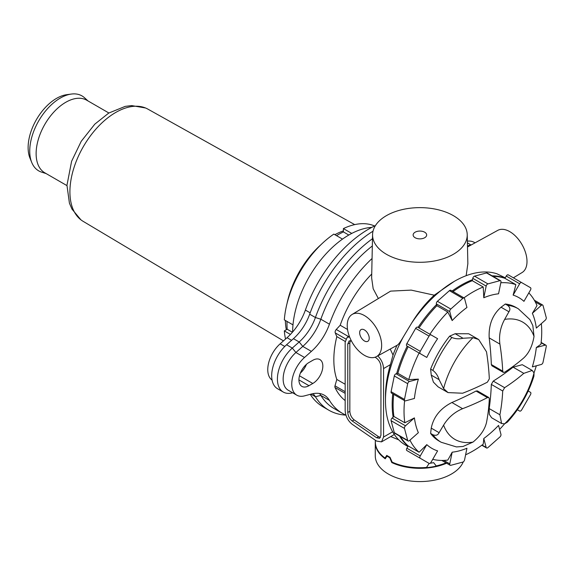 <?xml version="1.0" encoding="UTF-8"?>
<svg xmlns="http://www.w3.org/2000/svg" width="575" height="575" viewBox="0 0 575 575"><rect width="100%" height="100%" fill="white"/><g stroke="black" fill="none" stroke-linecap="round" stroke-linejoin="round"><path stroke-width="0.86" d="M283.475 340.86L83.066 221.296A64.781 37.404 -60 0 1 80.931 219.844A64.781 37.404 -60 0 1 83.332 146.654A64.781 37.404 -60 0 1 145.518 107.978A64.781 37.404 -60 0 1 147.84 109.099L354.71 224.617M343.397 230.891A68.382 39.481 120 0 0 334.866 234.701M321.051 244.598A68.382 39.481 120 0 0 287.018 303.55M285.351 320.462A68.382 39.481 120 0 0 286.321 329.755M46.115 173.578L41.573 172.126A43.276 24.984 -60 0 1 31.754 162.495A43.276 24.984 -60 0 1 38.705 120.887A43.276 24.984 -60 0 1 71.264 94.07A43.276 24.984 -60 0 1 84.511 97.75L88.04 100.963M31.754 162.495L29.993 158.183A40.149 23.18 -60 0 1 36.441 119.578A40.149 23.18 -60 0 1 66.65 94.695L71.264 94.07M66.952 185.603L44.807 172.816A41.925 24.207 -60 0 1 44.807 124.408A41.925 24.207 -60 0 1 86.724 100.208L108.876 112.987M342.499 239.107L333.838 234.104A77.086 44.505 120 0 0 284.323 319.865L292.984 324.868M287.018 321.425A73.025 42.162 120 0 0 287.198 329.245L292.409 332.257M290.425 334.434L284.323 330.912L287.198 329.245M284.323 330.912A77.086 44.505 120 0 0 285.545 339.027M348.817 235.038L343.397 231.912L343.397 228.584L351.763 233.414M374.569 225.975A77.086 44.505 120 0 0 343.397 228.584M371.831 227.355A79.666 45.993 120 0 0 292.618 332.019M343.397 231.912A73.025 42.162 120 0 0 336.54 235.664M426.787 357.434L420.253 353.668A2.027 1.172 -60 0 1 420.253 351.325L429.043 336.102A2.027 1.172 -60 0 1 431.077 334.93L437.604 338.697A87.019 50.241 120 0 0 426.787 357.434L408.185 346.696A97.369 56.221 120 0 0 397.864 373.297L396.067 373.779A2.027 1.172 120 0 0 394.306 375.964L391.093 391.683A2.027 1.172 120 0 0 391.46 393.07L404.85 400.804A2.027 1.172 -60 0 1 404.477 399.417L407.697 383.69A2.027 1.172 -60 0 1 409.45 381.505L418.37 379.119A87.019 50.241 120 0 0 414.41 398.468L405.49 400.861A2.027 1.172 -60 0 1 404.85 400.804M417.687 327.197L431.077 334.93L417.687 327.197A2.027 1.172 120 0 0 415.66 328.368L406.87 343.591A2.027 1.172 120 0 0 406.87 345.934L420.253 353.668M464.19 298.022A2.027 1.172 -60 0 1 464.564 298.547L466.95 307.467A87.019 50.241 120 0 0 452.173 320.57L449.787 311.65A2.027 1.172 -60 0 1 450.8 309.041L462.803 298.389A2.027 1.172 -60 0 1 464.19 298.022L450.807 290.289A2.027 1.172 120 0 0 449.42 290.662L437.41 301.307A2.027 1.172 120 0 0 436.396 303.923L436.878 305.72A97.369 56.221 120 0 0 419.003 327.958M500.573 280.729A2.027 1.172 -60 0 1 500.947 282.117L498.554 293.796A87.019 50.241 120 0 0 483.776 297.757L486.17 286.077A2.027 1.172 -60 0 1 487.923 283.892L499.934 280.672A2.027 1.172 -60 0 1 500.573 280.729L487.183 273.003A2.027 1.172 120 0 0 486.543 272.945L474.533 276.158A2.027 1.172 120 0 0 472.779 278.343L472.298 280.701A97.369 56.221 120 0 0 453.05 291.582M508.293 274.886L530.473 287.687A2.027 1.172 -60 0 1 530.473 290.03L523.947 301.343A87.019 50.241 120 0 0 513.123 295.097L519.656 283.784A2.027 1.172 -60 0 1 521.683 282.613L508.293 274.886A2.027 1.172 120 0 0 506.266 276.058L504.951 278.336A97.369 56.221 120 0 0 493.034 276.374M415.66 455.637L415.66 455.637A2.027 1.172 120 0 0 415.668 455.644L420.253 458.297A2.027 1.172 -60 0 1 420.253 455.953L426.787 444.64A87.019 50.241 120 0 0 437.604 450.886L431.077 462.199A2.027 1.172 -60 0 1 429.043 463.371L415.66 455.637L429.043 463.371M400.531 436.605A97.369 56.221 120 0 0 408.185 445.941L406.87 448.22A2.027 1.172 120 0 0 406.87 450.563L420.253 458.297M393.71 394.364A97.369 56.221 120 0 0 393.904 416.48L392.107 418.075A2.027 1.172 120 0 0 391.093 420.692L394.306 432.695A2.027 1.172 120 0 0 394.68 433.227L408.07 440.953A2.027 1.172 -60 0 1 407.697 440.428L404.477 428.418A2.027 1.172 -60 0 1 405.49 425.802L414.41 417.896A87.019 50.241 120 0 0 418.37 432.673L409.45 440.587A2.027 1.172 -60 0 1 408.07 440.953M502.715 390.993L504.627 387.679A218.881 126.371 0 0 0 523.803 373.355L532.227 370.444L534.024 372.923L533.923 376.165C528.475 393.444 519.635 408.76 507.394 422.122L504.634 423.825L501.587 423.516L499.898 414.762A218.881 126.371 -120 0 0 502.715 390.993L491.33 384.416L493.242 381.103A286.544 165.435 0 0 0 513.094 367.166L522.273 364.694L532.227 370.444M518.262 308.746L529.934 319.635L532.831 325.565L534.024 336.382C532.472 345.762 529.065 352.935 523.803 357.894A218.881 126.371 180 0 1 504.627 372.219L503.319 372.377L502.715 371.112A218.881 126.371 -120 0 0 499.898 344.094C498.798 335.462 500.379 327.232 504.634 319.412L508.925 311.758L501.048 307.215A278.94 161.043 0 0 0 505.31 304.017A77.086 44.505 -60 0 1 516.005 307.445L518.262 308.746A77.086 44.505 120 0 0 507.567 305.318C510.068 307.258 510.521 309.4 508.925 311.758M503.319 372.377L491.92 365.801L491.33 364.543A286.544 165.442 -120 0 0 489.188 337.906C488.52 325.04 492.473 314.812 501.048 307.215M489.325 378.846L487.413 382.152A218.881 126.371 180 0 1 462.602 393.228L448.04 392.596L443.598 388.585L439.113 379.665L431.243 375.123A278.94 161.05 -120 0 0 430.603 369.1A77.086 44.505 -60 0 1 449.614 336.174A278.94 161.043 0 0 0 455.148 333.716L468.726 333.773L478.68 339.523L486.507 351.821A218.881 126.371 60 0 1 489.325 378.846M455.148 333.716L463.026 338.258L472.988 337.683L478.68 339.523M431.243 428.123L439.113 432.673L443.598 425.133C448.248 417.529 454.581 412.052 462.602 408.688A218.881 126.371 0 0 0 487.413 397.613L488.808 397.505L489.325 398.719A218.881 126.371 60 0 1 486.507 422.488C484.84 429.525 480.333 436.058 472.988 442.096L463.026 446.473L456.442 446.926L441.176 442.261L438.919 440.96A77.086 44.505 -60 0 1 430.603 433.413A278.94 161.05 -120 0 0 431.243 428.123C433.528 416.897 440.414 408.358 451.893 402.507A286.544 165.435 0 0 0 476.028 391.043L477.415 390.928L488.808 397.505M439.113 432.673C437.87 435.232 435.785 435.915 432.86 434.714L430.603 433.413M507.567 305.318L505.31 304.017M463.026 338.258C458.936 339.185 455.22 338.919 451.871 337.475L449.614 336.174M451.871 337.475A77.086 44.505 120 0 0 432.86 370.401C435.785 372.578 437.87 375.669 439.113 379.665M501.587 423.516L491.632 417.766L489.325 414.402L489.188 408.581A286.544 165.442 -120 0 0 491.33 384.416M448.04 392.596L438.078 386.846L433.392 382.109L431.243 375.123M432.86 370.401L430.603 369.1M397.864 373.297L408.76 379.586A286.501 116.962 11.6 0 0 418.37 379.119M452.173 320.57A286.501 116.962 -131.6 0 0 447.781 312.017L436.878 305.72M483.776 297.757A286.501 202.587 -105 0 0 483.201 286.99L472.298 280.701M513.123 295.097A286.501 233.924 -60 0 0 515.854 284.632L504.951 278.336M536.317 328.088A87.019 50.241 120 0 0 532.357 313.31L541.276 305.397A2.027 1.172 -60 0 1 542.663 305.03A2.027 1.172 -60 0 1 543.03 305.555L546.25 317.565A2.027 1.172 -60 0 1 545.237 320.182L536.317 328.088M532.357 313.31A286.501 202.587 -15 0 0 536.992 305.555A97.369 56.221 120 0 0 528.813 292.905M532.357 366.864A87.019 50.241 120 0 0 536.317 347.516L545.237 345.122A2.027 1.172 -60 0 1 545.876 345.18A2.027 1.172 -60 0 1 546.25 346.567L543.03 362.293A2.027 1.172 -60 0 1 541.276 364.478L532.357 366.864M536.317 347.516A286.501 116.962 11.6 0 0 540.953 344.173A97.369 56.221 120 0 0 541.341 323.632M519.656 411.053L517.385 409.745L519.656 411.053A2.027 1.172 -60 0 0 521.683 409.882L530.473 394.658A2.027 1.172 -60 0 0 530.473 392.315L528.209 391.007M483.776 438.517A87.019 50.241 120 0 0 498.554 425.414L500.947 434.333A2.027 1.172 -60 0 1 499.934 436.942L487.923 447.594A2.027 1.172 -60 0 1 486.536 447.961A2.027 1.172 -60 0 1 486.17 447.436L483.776 438.517A286.501 116.962 -131.6 0 1 483.201 444.202A97.369 56.221 120 0 1 465.606 454.811M452.173 452.187A87.019 50.241 120 0 0 466.95 448.227L464.564 459.907A2.027 1.172 -60 0 1 462.803 462.092L450.8 465.312A2.027 1.172 -60 0 1 450.153 465.254A2.027 1.172 -60 0 1 449.787 463.867L452.173 452.187A286.501 202.587 -105 0 1 447.781 460.079A97.369 56.221 120 0 1 432.731 459.324M408.185 445.941L419.082 452.238A286.501 233.924 -60 0 0 426.787 444.64M409.946 440.148A97.369 56.221 120 0 0 419.082 452.238M499.618 429.381A97.369 56.221 120 0 0 504.57 423.84M534.003 372.859A97.369 56.221 120 0 0 536.324 365.801M515.854 284.632A97.369 56.221 120 0 0 500.811 282.763M483.201 286.99A97.369 56.221 120 0 0 463.946 297.879M447.781 312.017A97.369 56.221 120 0 0 429.906 334.248M419.082 352.993A97.369 56.221 120 0 0 408.76 379.586M393.904 416.48L404.807 422.776A286.501 202.587 -15 0 0 414.41 417.896M404.606 400.66A97.369 56.221 120 0 0 404.807 422.776M272.068 380.082A23.668 13.663 -60 0 1 280.162 343.8L287.033 337.705A41.249 23.812 120 0 0 305.382 310.069A100.754 58.168 -60 0 1 375.461 225.558M446.121 462.925A43.952 25.379 0 0 1 392.279 462.293L391.798 462.573L389.721 457.671A44.627 25.767 180 0 1 387.025 456.119L385.236 458.785A44.627 25.767 180 0 1 375.274 442.556A44.627 25.767 180 0 1 375.331 441.198M429.158 463.421L426.499 467.439A44.548 25.717 180 0 1 392.164 462.128L390.008 457.276A44.627 25.767 0 0 1 386.759 455.4L385.049 458.023A43.952 25.379 0 0 0 385.509 458.361M446.603 463.206A44.627 25.767 180 0 1 391.798 462.573M445.992 462.853A44.548 25.717 180 0 1 436.217 465.937L433.658 462.652A44.627 25.767 0 0 1 430.143 463.22M386.961 455.529L385.049 458.023A44.548 25.717 180 0 1 375.36 442.326L375.31 440.191M390.022 457.305A43.952 25.379 180 0 1 388.585 456.5M389.721 457.671L390.094 457.463M387.025 456.119L387.485 455.853M463.27 461.876A44.627 25.767 180 0 1 389.721 474.792A44.627 25.767 180 0 1 375.274 455.81L375.274 442.556M390.713 436.569L398.734 439.846M342.412 413.353L333.802 408.379A101.43 58.557 -60 0 1 320.836 395.399L329.439 400.365A101.43 58.557 120 0 0 342.412 413.353A101.43 58.557 120 0 0 345.913 415.114M371.73 274.016A83.849 48.408 120 0 0 340.192 325.242L336.26 329.482A2.702 1.56 120 0 0 335.247 332.903L336.813 336.598A83.849 48.408 120 0 0 336.813 379.442L334.995 385.832A2.702 1.56 120 0 0 335.009 387.493A89.254 51.534 120 0 0 345.165 400.574M386.429 254.287A47.33 27.327 180 0 1 372.571 234.629A47.33 27.327 180 0 1 401.659 209.746A47.33 27.327 180 0 1 452.755 215.294A47.33 27.327 180 0 1 467.231 234.629A47.33 27.327 180 0 1 438.287 260.144A47.33 27.327 180 0 1 386.429 254.287M415.121 237.727A6.763 3.903 180 0 1 413.137 234.967A6.763 3.903 180 0 1 419.901 231.064A6.763 3.903 180 0 1 426.664 234.967A6.763 3.903 180 0 1 422.488 238.575A6.763 3.903 180 0 1 415.121 237.727M359.655 332.688A6.763 3.903 60 0 1 361.057 329.59A6.763 3.903 60 0 1 367.82 333.493A6.763 3.903 60 0 1 367.82 341.306A6.763 3.903 60 0 1 362.609 339.494A6.763 3.903 60 0 1 359.655 332.688M352.116 314.453A24.344 14.052 -120 0 0 347.221 325.507A24.344 14.052 -120 0 0 357.751 349.902A24.344 14.052 -120 0 0 376.46 356.615A24.344 14.052 -120 0 0 381.283 349.262A24.344 14.052 -120 0 0 372.543 322.589A24.344 14.052 -120 0 0 352.116 314.453L390.605 291.123L411.204 290.116L434.254 295.183C425.593 303.241 418.047 312.563 411.614 323.15L403.197 337.123C400.222 342.218 398.166 344.935 397.03 345.259M392.646 431.789L383.561 437.036L381.52 441.873L376.582 441.068L352.152 424.257C347.918 420.807 345.589 416.264 345.165 410.615L345.165 342.154L347.214 337.317L349.607 336.986M383.561 437.036L383.561 368.575L390.418 364.615A91.964 53.094 120 0 0 385.473 396.182L385.473 400.595A97.369 56.221 -60 0 1 403.197 337.123M377.775 355.889C381.362 359.497 383.288 363.723 383.561 368.575M375.08 357.212L376.582 358.254C379.241 360.41 380.7 363.256 380.952 366.778L380.952 435.239L379.558 438.323L376.582 437.755L352.152 420.943C349.485 418.78 348.033 415.933 347.774 412.412L347.774 343.951L349.176 340.867L351.476 341.04M411.614 323.15A97.369 56.221 -60 0 1 454.329 281.34A97.369 56.221 -60 0 1 497.037 273.829L505.253 277.811M434.254 295.183L454.329 281.34M407.883 446.466L405.641 445.172A97.369 56.221 -60 0 1 385.473 400.595M397.002 345.331A89.254 51.534 120 0 0 393.02 355.062L390.418 364.615M378.357 298.547L373.175 288.722L371.644 277.941L372.571 234.629M340.192 325.242L347.544 329.489M513.374 277.818L522.114 272.521A24.344 14.052 -120 0 0 526.635 265.341A24.344 14.052 -120 0 0 518.082 238.898A24.344 14.052 -120 0 0 497.77 230.359L467.497 246.991M466.152 275.698L467.849 263.745M390.224 349.054L393.02 355.062M392.754 393.817A97.369 56.221 120 0 0 392.172 404.462A97.369 56.221 120 0 0 393.135 417.162M399.575 436.051A97.369 56.221 120 0 0 408.085 446.114M505.051 278.163A97.369 56.221 120 0 0 492.078 275.82M472.506 279.687A97.369 56.221 120 0 0 452.094 291.036M436.554 304.52A97.369 56.221 120 0 0 418.047 327.405M407.229 346.143A97.369 56.221 120 0 0 396.664 373.621M380.434 437.496L378.652 436.748L354.222 419.937C351.562 417.773 350.103 414.934 349.844 411.405L349.844 342.944L350.369 340.695M372.061 258.506A101.43 58.557 120 0 0 329.439 324.192L320.836 319.226A101.43 58.557 -60 0 1 372.327 245.971M311.391 351.375L304.52 357.47A24.344 14.052 120 0 0 292.344 378.551A24.344 14.052 120 0 0 296.801 395.176L288.197 390.209A24.344 14.052 -60 0 1 283.741 373.585A24.344 14.052 -60 0 1 295.909 352.504L302.781 346.409L311.391 351.375A40.573 23.424 120 0 0 329.439 324.192M296.801 395.176A24.344 14.052 120 0 0 304.52 395.866L311.391 394.026A40.573 23.424 120 0 1 324.25 395.176A40.573 23.424 120 0 1 329.439 400.365M308.976 385.688A14.203 8.201 -60 0 1 301.875 386.393A14.203 8.201 -60 0 1 299.697 375.015A14.203 8.201 -60 0 1 308.976 362.502L312.8 360.295A14.203 8.201 -60 0 1 319.901 359.591A14.203 8.201 -60 0 1 322.072 370.968A14.203 8.201 -60 0 1 312.8 383.482L308.976 385.688L298.935 379.895M306.475 364.306A14.203 8.201 -60 0 1 300.38 373.06M372.485 238.704A105.484 60.9 120 0 0 315.416 317.515A36.512 21.081 -60 0 1 299.173 341.981L292.301 348.076A28.398 16.395 120 0 0 278.099 372.665A28.398 16.395 120 0 0 283.295 392.064A28.398 16.395 120 0 0 292.301 392.869L292.646 392.775M293.437 338.668L299.173 341.981L302.781 346.409A40.573 23.424 120 0 0 320.836 319.226L315.416 317.515L309.681 314.202A36.512 21.081 -60 0 1 293.437 338.668L286.566 344.763A28.398 16.395 120 0 0 272.363 369.358A28.398 16.395 120 0 0 277.56 388.75L283.295 392.064M312.929 393.667A36.512 21.081 -60 0 1 315.416 396.736A105.484 60.9 120 0 0 328.907 410.241A105.484 60.9 120 0 0 345.92 415.121M310.931 394.148L315.416 396.736L320.836 395.399A40.573 23.424 120 0 0 319.484 393.487M471.543 244.763A28.398 16.395 120 0 0 470.997 244.9L467.468 245.848M373.024 231.179A105.484 60.9 120 0 0 309.681 314.202M475.043 242.844L474.267 242.391A28.398 16.395 120 0 0 467.367 241.169M310.241 394.335A105.484 60.9 120 0 0 323.172 406.927L328.907 410.241M336.813 379.442L345.165 384.265M345.194 341.435L336.813 336.598M504.627 387.679L493.242 381.103M513.094 367.166L523.803 373.355M534.024 372.923A67.742 39.114 -60 0 1 504.634 423.825M502.715 371.112L491.33 364.543M489.188 337.906L499.898 344.094M504.634 319.412A67.742 39.114 -60 0 1 534.024 336.382M443.598 388.585A67.742 39.114 -60 0 1 472.988 337.683M476.028 391.043L487.413 397.613M472.988 442.096A67.742 39.114 -60 0 1 443.598 425.133M432.86 434.714A77.086 44.505 120 0 0 441.176 442.261M499.898 414.762L489.188 408.581M462.602 408.688L451.893 402.507M409.45 381.505L396.067 373.779M394.306 375.964L407.697 383.69M404.477 399.417L391.093 391.683M415.66 328.368L429.043 336.102M420.253 351.325L406.87 343.591M449.42 290.662L462.803 298.389M450.8 309.041L437.41 301.307M436.396 303.923L449.787 311.65M486.543 272.945L499.934 280.672M487.923 283.892L474.533 276.158M472.779 278.343L486.17 286.077M506.266 276.058L519.656 283.784M535.282 301.94L541.276 305.397M541.118 342.743L545.237 345.122M486.17 447.436L482.044 445.057M449.787 463.867L443.792 460.41M420.253 455.953L406.87 448.22M405.49 425.802L392.107 418.075M391.093 420.692L404.477 428.418M407.697 440.428L394.306 432.695M291.568 340.321L287.033 337.705M310.177 312.836L305.382 310.069M284.769 346.459L280.162 343.8M335.009 387.493L345.165 393.357M376.582 437.755L378.652 436.748M352.152 420.943L354.222 419.937M347.774 343.951L349.844 342.944M347.774 412.412L349.844 411.405M336.26 329.482L348.522 336.562M286.566 344.763L292.301 348.076L295.909 352.504L304.52 357.47M467.403 242.83L471.054 245.036M299.482 375.791L312.8 383.482M335.247 332.903L345.769 338.984M345.165 391.704L334.995 385.832M80.931 219.844L71.968 209.099L69.424 203.176L66.959 185.287L71.602 161.273L81.204 141.335L94.789 124.164L108.725 113.081L125.242 106.368L131.682 105.592L145.518 107.978M534.326 300.215L542.663 305.03M541.147 342.448L545.876 345.18M481.807 445.23L486.536 447.961M441.823 460.446L450.153 465.254M376.46 356.615L397.382 345.122M467.231 234.629L467.856 263.745M381.52 441.873L394.328 434.484M347.214 337.317L349.284 336.123"/></g></svg>
